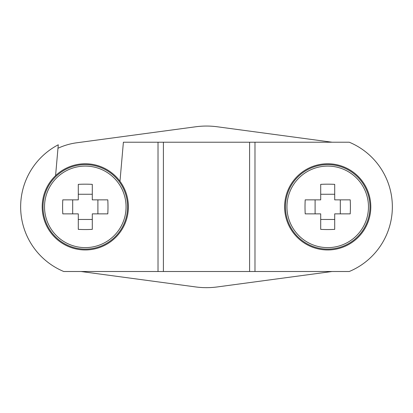 <?xml version="1.0" encoding="UTF-8"?>
<svg xmlns="http://www.w3.org/2000/svg" width="413" height="413" viewBox="0 0 413 413"><rect width="100%" height="100%" fill="white"/><g stroke="black" fill="none" stroke-linecap="round" stroke-linejoin="round"><path stroke-width="0.62" d="M332.037 142.217L217.274 126.776A80.803 80.803 0 0 0 195.726 126.776L76.673 142.795A64.645 64.645 0 0 0 57.975 148.272M80.963 271.506L195.726 286.942A80.803 80.803 0 0 0 217.274 286.942L332.037 271.506M55.579 175.649L58.279 144.777A70.029 70.029 0 0 0 63.747 271.506L349.253 271.506A70.029 70.029 0 0 0 349.253 142.217L123.394 142.217L119.977 181.281M249.597 271.506L249.597 142.217M163.403 271.506L163.403 142.217M327.705 247.624A40.768 40.768 0 0 0 368.473 206.861A40.768 40.768 0 0 0 327.705 166.093A40.768 40.768 0 0 0 286.942 206.861A40.768 40.768 0 0 0 327.705 247.624M284.609 206.861A43.097 43.097 0 0 0 327.705 249.958A43.097 43.097 0 0 0 370.802 206.861A43.097 43.097 0 0 0 327.705 163.765A43.097 43.097 0 0 0 284.609 206.861M327.705 184.172A59.116 26.37 0 0 1 334.711 184.358L334.711 199.856L350.214 199.856A59.116 26.37 90 0 1 350.214 213.862L334.711 213.862L334.711 229.365A59.116 26.37 180 0 1 327.705 229.551A59.116 26.37 180 0 1 320.705 229.365L320.705 213.862L305.202 213.862A59.116 26.37 -90 0 1 305.202 199.856L320.705 199.856L320.705 184.358A59.116 26.37 0 0 1 327.705 184.172M320.705 219.468L334.711 219.468M334.711 194.255L320.705 194.255M315.104 199.856L315.104 213.862M340.312 213.862L340.312 199.856M85.295 247.624A40.768 40.768 0 0 0 126.058 206.861A40.768 40.768 0 0 0 85.295 166.093A40.768 40.768 0 0 0 44.527 206.861A40.768 40.768 0 0 0 85.295 247.624M42.198 206.861A43.097 43.097 0 0 0 85.295 249.958A43.097 43.097 0 0 0 128.391 206.861A43.097 43.097 0 0 0 85.295 163.765A43.097 43.097 0 0 0 42.198 206.861M85.295 184.172A59.116 26.37 0 0 1 92.295 184.358L92.295 199.856L107.798 199.856A59.116 26.37 90 0 1 107.798 213.862L92.295 213.862L92.295 229.365A59.116 26.37 180 0 1 85.295 229.551A59.116 26.37 180 0 1 78.289 229.365L78.289 213.862L62.786 213.862A59.116 26.37 -90 0 1 62.786 199.856L78.289 199.856L78.289 184.358A59.116 26.37 0 0 1 85.295 184.172M78.289 219.468L92.295 219.468M92.295 194.255L78.289 194.255M72.688 199.856L72.688 213.862M97.896 213.862L97.896 199.856M158.019 271.506L158.019 142.217M254.981 271.506L254.981 142.217M285.435 206.861A42.271 42.271 0 0 0 327.705 249.132A42.271 42.271 0 0 0 369.981 206.861A42.271 42.271 0 0 0 327.705 164.591A42.271 42.271 0 0 0 285.435 206.861M43.019 206.861A42.271 42.271 0 0 0 85.295 249.132A42.271 42.271 0 0 0 127.565 206.861A42.271 42.271 0 0 0 85.295 164.591A42.271 42.271 0 0 0 43.019 206.861"/></g></svg>
